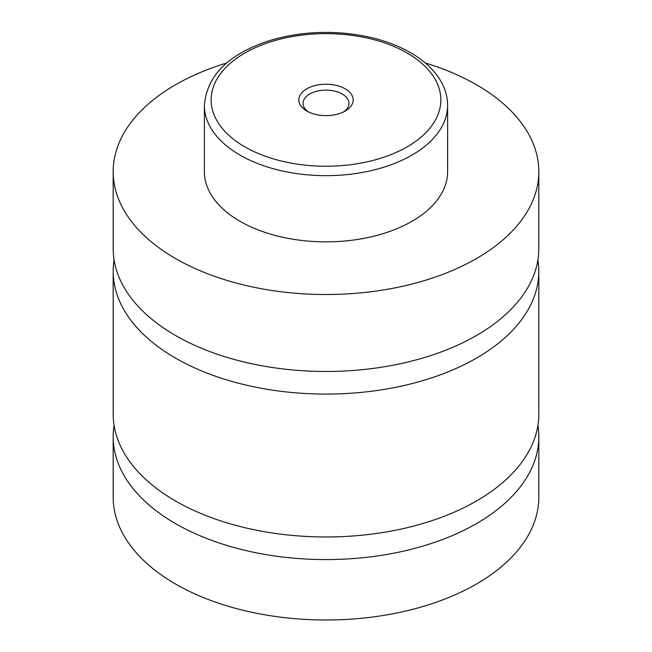 <?xml version="1.0" encoding="UTF-8"?>
<svg xmlns="http://www.w3.org/2000/svg" width="652" height="652" viewBox="0 0 652 652"><rect width="100%" height="100%" fill="white"/><g stroke="black" fill="none" stroke-linecap="round" stroke-linejoin="round"><path stroke-width="0.98" d="M425.3 62.975A212.821 122.869 180 0 1 476.49 84.768A212.821 122.869 180 0 1 538.821 171.647L538.821 248.608A212.821 122.869 180 0 1 407.443 362.121A212.821 122.869 180 0 1 175.51 335.487A212.821 122.869 180 0 1 113.179 248.608L113.179 171.647A212.821 122.869 180 0 1 226.7 62.975M537.916 259.912A212.821 122.869 180 0 1 538.821 271.224A212.821 122.869 180 0 1 407.443 384.737A212.821 122.869 180 0 1 175.51 358.103A212.821 122.869 180 0 1 113.179 271.224A212.821 122.869 180 0 1 114.084 259.912M537.916 425.406A212.821 122.869 180 0 1 538.821 436.718A212.821 122.869 180 0 1 407.443 550.231A212.821 122.869 180 0 1 175.51 523.597A212.821 122.869 180 0 1 113.179 436.718A212.821 122.869 180 0 1 114.084 425.406M538.821 271.224L538.821 414.101A212.821 122.869 180 0 1 407.443 527.615A212.821 122.869 180 0 1 175.51 500.981A212.821 122.869 180 0 1 113.179 414.101L113.179 271.224M306.774 111.036A27.197 15.697 0 0 0 345.226 111.036A27.197 15.697 0 0 0 345.226 88.835A27.197 15.697 0 0 0 306.774 88.835A27.197 15.697 0 0 0 306.774 111.036L306.774 111.036M343.612 111.9A22.975 13.26 0 0 0 348.975 103.383A22.975 13.26 0 0 0 342.243 94.01A22.975 13.26 0 0 0 317.206 91.133A22.975 13.26 0 0 0 303.025 103.383A22.975 13.26 0 0 0 308.388 111.9M447.614 105.453L447.614 171.647A121.614 70.212 180 0 1 372.536 236.521A121.614 70.212 180 0 1 240.009 221.297A121.614 70.212 180 0 1 204.386 171.647L204.386 105.453A121.614 70.212 180 0 0 240.009 155.103A121.614 70.212 180 0 0 372.536 170.319A121.614 70.212 180 0 0 447.614 105.453C447.582 97.661 445.642 90.139 441.795 82.885C435.381 71.068 424.982 61.011 410.597 52.714C397.671 45.306 382.765 39.853 365.886 36.365C332.52 29.878 300.197 31.361 268.917 40.807C228.208 54.287 206.7 75.828 204.386 105.453M538.821 171.647A212.821 122.869 180 0 1 407.443 285.168A212.821 122.869 180 0 1 175.51 258.534A212.821 122.869 180 0 1 113.179 171.647M538.821 436.718L538.821 497.117A212.821 122.869 180 0 1 407.443 610.639A212.821 122.869 180 0 1 175.51 584.005A212.821 122.869 180 0 1 113.179 497.117L113.179 436.718M244.785 146.822A114.858 66.308 0 0 0 407.215 146.822A114.858 66.308 0 0 0 407.215 53.048A114.858 66.308 0 0 0 244.785 53.048A114.858 66.308 0 0 0 244.785 146.822"/></g></svg>
